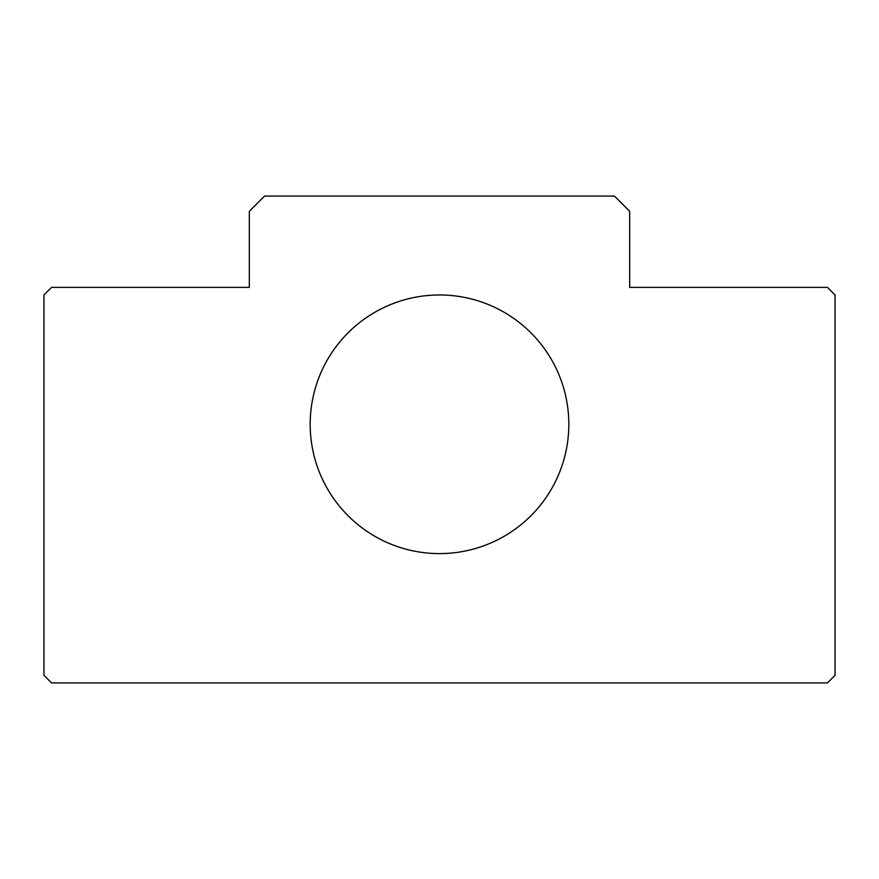 <?xml version="1.0" encoding="UTF-8"?>
<svg xmlns="http://www.w3.org/2000/svg" width="879" height="879" viewBox="0 0 879 879"><rect width="100%" height="100%" fill="white"/><g stroke="black" fill="none" stroke-linecap="round" stroke-linejoin="round"><path stroke-width="1.32" d="M43.95 675.314L43.95 294.97L51.553 287.367L249.328 287.367L249.328 211.301L264.546 196.083L614.454 196.083L629.672 211.301L629.672 287.367L827.447 287.367L835.05 294.97L835.05 675.314L827.447 682.917L51.553 682.917L43.95 675.314M310.188 424.282A129.312 129.312 0 0 1 504.161 312.298A129.312 129.312 0 0 1 504.161 536.278A129.312 129.312 0 0 1 310.188 424.282"/></g></svg>
